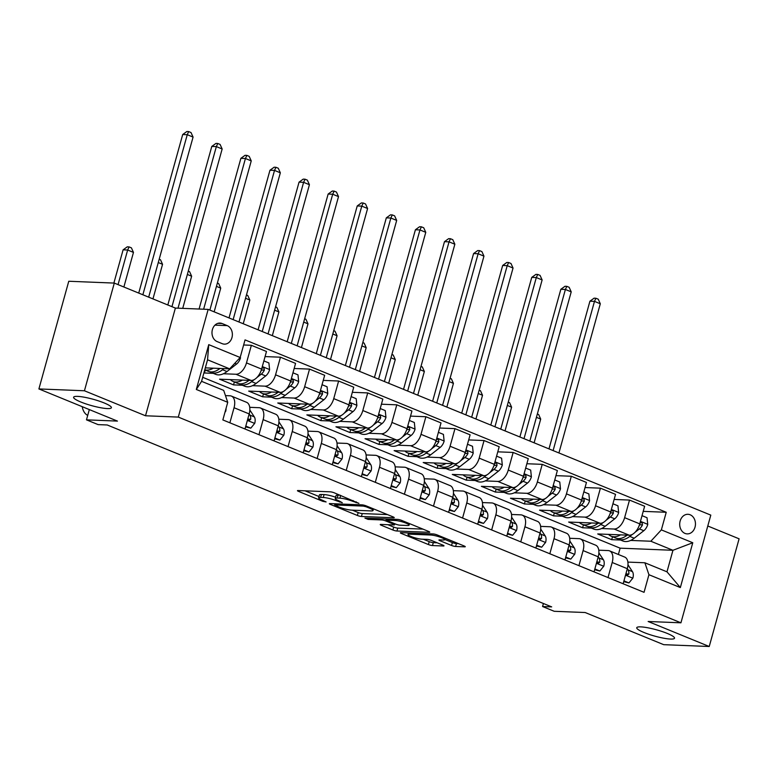 <?xml version="1.0" encoding="UTF-8"?>
<svg xmlns="http://www.w3.org/2000/svg" width="778" height="778" viewBox="0 0 778 778"><rect width="100%" height="100%" fill="white"/><g stroke="black" fill="none" stroke-linecap="round" stroke-linejoin="round"><path stroke-width="1.17" d="M358.921 503.366L334.307 492.834A3.005 0.506 -164.5 0 0 330.242 491.822L298.062 490.539A3.005 0.506 -164.5 0 0 297.449 490.665A3.005 0.506 -164.5 0 0 298.558 491.395L322.821 501.333L326.108 501.946L322.189 500.147A9.618 1.605 -164.5 0 1 318.64 497.803A9.618 1.605 -164.5 0 1 320.594 497.385L323.278 497.492A9.618 1.605 -164.5 0 1 336.31 500.711L342.301 502.705L338.809 500.808A9.618 1.605 -164.5 0 1 335.26 498.474A9.618 1.605 -164.5 0 1 337.224 498.046L339.908 498.153A9.618 1.605 -164.5 0 1 352.93 501.382L358.921 503.366M640.741 626.874A19.606 3.268 -164.5 0 0 636.744 627.729A19.606 3.268 -164.5 0 0 649.066 634.371A19.606 3.268 -164.5 0 0 670.529 639.059A19.606 3.268 -164.5 0 0 674.526 638.203A19.606 3.268 -164.5 0 0 662.214 631.561A19.606 3.268 -164.5 0 0 640.741 626.874M77.606 396.381A19.606 3.268 -164.5 0 0 73.609 397.237A19.606 3.268 -164.5 0 0 85.92 403.889A19.606 3.268 -164.5 0 0 107.393 408.576A19.606 3.268 -164.5 0 0 111.39 407.721A19.606 3.268 -164.5 0 0 99.078 401.069A19.606 3.268 -164.5 0 0 77.606 396.381M690.164 514.783A9.803 7.877 92.3 0 0 687.976 514.297A9.803 7.877 92.3 0 0 679.846 522.398A9.803 7.877 92.3 0 0 685 533.407A9.803 7.877 92.3 0 0 687.188 533.883A9.803 7.877 92.3 0 0 695.318 525.792A9.803 7.877 92.3 0 0 690.164 514.783M451.561 545.475A3.005 0.506 -164.5 0 0 455.626 546.477L464.661 546.837A3.005 0.506 -164.5 0 0 465.273 546.71A3.005 0.506 -164.5 0 0 464.165 545.981L437.207 534.943A3.005 0.506 -164.5 0 0 433.142 533.941L400.962 532.648A3.005 0.506 -164.5 0 0 400.349 532.784A3.005 0.506 -164.5 0 0 401.458 533.514L428.406 544.542A3.005 0.506 -164.5 0 0 432.48 545.553L443.382 545.991A3.005 0.506 -164.5 0 0 443.995 545.855A3.005 0.506 -164.5 0 0 442.886 545.125L431.352 540.409A3.005 0.506 -164.5 0 0 427.278 539.397L421.871 539.183A8.043 1.342 -164.5 0 1 413.069 537.258A8.043 1.342 -164.5 0 1 408.012 534.535A8.043 1.342 -164.5 0 1 409.656 534.185L430.837 535.031A8.043 1.342 -164.5 0 1 439.648 536.956A8.043 1.342 -164.5 0 1 444.695 539.679A8.043 1.342 -164.5 0 1 443.061 540.029L439.531 539.893A3.005 0.506 -164.5 0 0 438.918 540.02A3.005 0.506 -164.5 0 0 440.027 540.749L451.561 545.475L452.368 542.567A3.005 0.506 -164.5 0 0 456.433 543.569L458.475 543.647M84.432 390.77L145.515 415.773L175.381 308.078L114.298 283.085L84.432 390.77L38.9 388.942L117.439 421.093L86.475 419.848L98.116 424.613L107.218 424.973L551.68 606.889L542.577 606.529L554.208 611.294L585.173 612.529L663.702 644.67L709.235 646.499L739.1 538.814L707.785 525.996M145.515 415.773L178.298 417.086L680.935 622.808L648.152 621.496L709.235 646.499M393.619 517.769A3.005 0.506 -164.5 0 0 394.232 517.633A3.005 0.506 -164.5 0 0 393.123 516.903L366.175 505.875A3.005 0.506 -164.5 0 0 362.101 504.864L329.921 503.58A3.005 0.506 -164.5 0 0 329.308 503.706A3.005 0.506 -164.5 0 0 330.417 504.436L357.374 515.474A3.005 0.506 -164.5 0 0 361.439 516.475L393.619 517.769L393.775 517.205M401.691 520.414L428.639 531.442A3.005 0.506 -164.5 0 1 429.757 532.171A3.005 0.506 -164.5 0 1 429.135 532.308L396.965 531.014A3.005 0.506 -164.5 0 1 392.89 530.013L381.356 525.286A3.005 0.506 -164.5 0 1 380.248 524.557A3.005 0.506 -164.5 0 1 380.86 524.421L393.911 524.946A3.005 0.506 -164.5 0 0 394.524 524.819A3.005 0.506 -164.5 0 0 393.415 524.08L385.762 520.949A3.005 0.506 -164.5 0 0 381.687 519.947L368.101 519.403L364.901 518.09L397.616 519.403A3.005 0.506 -164.5 0 1 401.691 520.414M38.9 388.942L68.765 281.257L114.298 283.085M217.111 341.581L222.236 343.672A9.492 7.634 92.3 0 0 224.356 344.139A9.492 7.634 92.3 0 0 232.233 336.3A9.492 7.634 92.3 0 0 227.234 325.632L222.119 323.531A9.492 7.634 92.3 0 0 219.999 323.065A9.492 7.634 92.3 0 0 212.122 330.913A9.492 7.634 92.3 0 0 217.111 341.581M178.298 417.086L208.164 309.391L710.8 515.124L680.935 622.808M227.74 402.314L196.319 389.457L208.747 344.635L240.169 357.501L229.656 368.85L207.551 359.796L201.57 381.337L223.685 390.381L227.74 402.314L222.848 419.925L644.048 592.321L648.93 574.709L644.874 562.776L666.979 571.82L672.951 550.289L650.846 541.235L630.657 540.428M643.212 511.36L666.24 512.274L245.051 339.889L240.392 356.674M666.24 512.274L661.358 529.886L692.77 542.743L680.342 587.565L648.93 574.709M175.381 308.078L208.164 309.391M543.414 603.504L542.577 606.529M89.324 409.588L86.475 419.848M229.656 368.85L205.304 367.868M618.384 554.481L620.134 548.169L202.688 377.311M620.134 548.169L672.951 550.289L692.77 542.743M620.513 540.02L611.693 539.669L612.5 536.742M614.124 499.447L629.499 500.069L644.631 506.254L639.749 523.866A12.254 7.002 112.3 0 1 629.237 535.215L597.728 533.951L611.693 539.669M629.499 500.069L624.617 517.671A12.254 7.002 112.3 0 1 614.105 529.03L601.569 528.525M591.426 528.116L582.596 527.766L583.412 524.839M585.037 487.543L600.412 488.166L615.544 494.351L610.662 511.963A12.254 7.002 112.3 0 1 600.149 523.312L568.64 522.048L582.596 527.766M600.412 488.166L595.53 505.768A12.254 7.002 112.3 0 1 585.017 517.117L572.482 516.621M562.338 516.213L553.508 515.863L554.325 512.935M555.949 475.64L571.324 476.253L586.456 482.448L581.574 500.06A12.254 7.002 112.3 0 1 571.062 511.409L539.553 510.144L553.508 515.863M571.324 476.253L566.442 493.865A12.254 7.002 112.3 0 1 555.93 505.214L543.394 504.708M533.251 504.309L524.421 503.95L525.238 501.022M526.862 463.737L542.237 464.349L557.369 470.544L552.487 488.146A12.254 7.002 112.3 0 1 541.974 499.495L510.465 498.241L524.421 503.95M542.237 464.349L537.355 481.961A12.254 7.002 112.3 0 1 526.842 493.31L514.307 492.805M504.163 492.396L495.333 492.046L496.15 489.119M497.774 451.833L513.149 452.446L528.281 458.641L523.4 476.243A12.254 7.002 112.3 0 1 512.877 487.592L481.378 486.328L495.333 492.046M513.149 452.446L508.267 470.058A12.254 7.002 112.3 0 1 497.755 481.407L485.219 480.901M475.076 480.493L466.246 480.143L467.063 477.215M468.687 439.92L484.062 440.543L499.194 446.728L494.312 464.34A12.254 7.002 112.3 0 1 483.79 475.689L452.29 474.424L466.246 480.143M484.062 440.543L479.18 458.145A12.254 7.002 112.3 0 1 468.667 469.494L456.132 468.998M445.989 468.589L437.158 468.239L437.975 465.312M439.599 428.017L454.974 428.639L470.106 434.824L465.215 452.436A12.254 7.002 112.3 0 1 454.702 463.785L423.203 462.521L437.158 468.239M454.974 428.639L450.092 446.241A12.254 7.002 112.3 0 1 439.58 457.59L427.044 457.094M416.901 456.686L408.071 456.326L408.888 453.409M410.512 416.113L425.887 416.726L441.019 422.921L436.127 440.533A12.254 7.002 112.3 0 1 425.615 451.882L394.115 450.618L408.071 456.326M425.887 416.726L421.005 434.338A12.254 7.002 112.3 0 1 410.492 445.687L397.947 445.181M387.804 444.783L378.983 444.423L379.8 441.496M381.424 404.21L396.799 404.823L411.932 411.017L407.04 428.62A12.254 7.002 112.3 0 1 396.527 439.969L365.028 438.714L378.983 444.423M396.799 404.823L391.918 422.435A12.254 7.002 112.3 0 1 381.405 433.784L368.86 433.278M358.716 432.869L349.896 432.519L350.713 429.592M352.337 392.306L367.712 392.919L382.844 399.104L377.952 416.716A12.254 7.002 112.3 0 1 367.44 428.065L335.94 426.801L349.896 432.519M367.712 392.919L362.83 410.531A12.254 7.002 112.3 0 1 352.317 421.88L339.772 421.375M329.629 420.966L320.808 420.616L321.625 417.689M323.249 380.393L338.625 381.016L353.747 387.201L348.865 404.813A12.254 7.002 112.3 0 1 338.352 416.162L306.853 414.898L320.808 420.616M338.625 381.016L333.743 398.618A12.254 7.002 112.3 0 1 323.23 409.967L310.685 409.471M300.541 409.063L291.721 408.713L292.538 405.785M294.162 368.49L309.537 369.103L324.659 375.297L319.777 392.909A12.254 7.002 112.3 0 1 309.265 404.259L277.756 402.994L291.721 408.713M309.537 369.103L304.655 386.715A12.254 7.002 112.3 0 1 294.142 398.064L281.597 397.568M271.454 397.159L262.633 396.799L263.45 393.882M265.074 356.587L280.45 357.199L295.572 363.394L290.69 380.996A12.254 7.002 112.3 0 1 280.177 392.355L248.668 391.091L262.633 396.799M280.45 357.199L275.568 374.811A12.254 7.002 112.3 0 1 265.055 386.16L252.51 385.655M242.366 385.256L233.546 384.896L234.363 381.969M243.64 344.985L251.362 345.296L266.484 351.491L261.603 369.093A12.254 7.002 112.3 0 1 251.09 380.442L219.581 379.187L233.546 384.896M251.362 345.296L246.48 362.908A12.254 7.002 112.3 0 1 235.967 374.257L223.422 373.751M213.279 373.343L204.458 372.993L205.275 370.065M203.943 372.779L204.458 372.993M225.455 395.613L229.996 395.788A12.254 7.002 112.3 0 1 231.406 396.099A12.254 7.002 112.3 0 1 234.052 407.73L229.87 422.794M249.728 407.322L259.084 407.701A12.254 7.002 112.3 0 1 260.494 408.003A12.254 7.002 112.3 0 1 263.139 419.634L258.957 434.708M278.816 419.225L288.171 419.605A12.254 7.002 112.3 0 1 289.581 419.906A12.254 7.002 112.3 0 1 292.227 431.537L288.045 446.611M307.903 431.138L317.259 431.508A12.254 7.002 112.3 0 1 318.669 431.809A12.254 7.002 112.3 0 1 321.314 443.441L317.132 458.514M336.991 443.042L346.346 443.411A12.254 7.002 112.3 0 1 347.756 443.713A12.254 7.002 112.3 0 1 350.401 455.344L346.22 470.418M366.078 454.945L375.434 455.315A12.254 7.002 112.3 0 1 376.844 455.626A12.254 7.002 112.3 0 1 379.489 467.257L375.307 482.321M395.166 466.849L404.521 467.228A12.254 7.002 112.3 0 1 405.931 467.529A12.254 7.002 112.3 0 1 408.576 479.16L404.395 494.234M424.253 478.752L433.609 479.131A12.254 7.002 112.3 0 1 435.019 479.433A12.254 7.002 112.3 0 1 437.664 491.064L433.482 506.138M453.341 490.665L462.696 491.035A12.254 7.002 112.3 0 1 464.106 491.336A12.254 7.002 112.3 0 1 466.751 502.967L462.57 518.041M482.428 502.569L491.784 502.938A12.254 7.002 112.3 0 1 493.194 503.24A12.254 7.002 112.3 0 1 495.839 514.871L491.657 529.944M511.516 514.472L520.871 514.851A12.254 7.002 112.3 0 1 522.281 515.153A12.254 7.002 112.3 0 1 524.926 526.784L520.745 541.848M540.613 526.375L549.958 526.755A12.254 7.002 112.3 0 1 551.369 527.056A12.254 7.002 112.3 0 1 554.014 538.687L549.832 553.761M569.7 538.279L579.046 538.658A12.254 7.002 112.3 0 1 580.456 538.96A12.254 7.002 112.3 0 1 583.101 550.591L578.92 565.664M598.788 550.192L608.133 550.561A12.254 7.002 112.3 0 1 609.544 550.863A12.254 7.002 112.3 0 1 612.189 562.494L608.007 577.568M627.875 562.095L644.874 562.776M231.406 396.099L246.529 402.284A12.254 7.002 112.3 0 1 249.174 413.915L244.992 428.989M260.494 408.003L275.616 414.188A12.254 7.002 112.3 0 1 278.261 425.819L274.08 440.893M289.581 419.906L304.704 426.101A12.254 7.002 112.3 0 1 307.349 437.732L303.167 452.796M318.669 431.809L333.791 438.004A12.254 7.002 112.3 0 1 336.436 449.635L332.255 464.709M347.756 443.713L362.879 449.908A12.254 7.002 112.3 0 1 365.524 461.539L361.342 476.613M376.844 455.626L391.966 461.811A12.254 7.002 112.3 0 1 394.611 473.442L390.43 488.516M405.931 467.529L421.054 473.714A12.254 7.002 112.3 0 1 423.699 485.346L419.517 500.419M435.019 479.433L450.151 485.628A12.254 7.002 112.3 0 1 452.786 497.259L448.614 512.323M464.106 491.336L479.238 497.531A12.254 7.002 112.3 0 1 481.874 509.162L477.702 524.236M493.194 503.24L508.326 509.434A12.254 7.002 112.3 0 1 510.961 521.065L506.789 536.139M522.281 515.153L537.413 521.338A12.254 7.002 112.3 0 1 540.049 532.969L535.877 548.043M551.369 527.056L566.501 533.241A12.254 7.002 112.3 0 1 569.136 544.872L564.964 559.946M580.456 538.96L595.588 545.154A12.254 7.002 112.3 0 1 598.224 556.785L594.052 571.849M609.544 550.863L624.676 557.058A12.254 7.002 112.3 0 1 627.321 568.689L623.139 583.763M650.846 541.235L661.358 529.886M207.551 359.796L208.747 344.635M201.57 381.337L196.319 389.457M680.342 587.565L666.979 571.82M335.26 498.474L336.067 495.557A9.618 1.605 -164.5 0 1 338.031 495.139L340.161 495.226M335.61 497.22A9.618 1.605 -164.5 0 0 324.086 494.584L323.278 497.492M318.64 497.803L319.447 494.896A9.618 1.605 -164.5 0 1 321.402 494.477L324.086 494.584M305.044 490.811L318.99 496.52M352.327 510.164L358.181 512.556A3.005 0.506 -164.5 0 0 362.247 513.568L387.444 514.579M366.185 506.799L363.336 506.099L335.085 504.961L338.751 506.925A9.618 1.605 -164.5 0 0 351.773 510.144L371.087 510.922A9.618 1.605 -164.5 0 0 373.041 510.494A9.618 1.605 -164.5 0 0 369.492 508.151L366.185 506.799L366.409 505.972M422.96 529.118L397.772 528.106L396.965 531.014M387.852 524.703L393.697 527.095A3.005 0.506 -164.5 0 0 397.772 528.106M407.448 525.49A8.043 1.342 -164.5 0 0 409.092 525.14A8.043 1.342 -164.5 0 0 404.035 522.408A8.043 1.342 -164.5 0 0 395.234 520.492L387.765 520.19A3.005 0.506 -164.5 0 0 387.152 520.317A3.005 0.506 -164.5 0 0 388.261 521.056L395.914 524.187A3.005 0.506 -164.5 0 0 399.989 525.189L407.448 525.49M444.763 539.446L452.368 542.567M423.368 539.242L429.213 541.634A3.005 0.506 -164.5 0 0 433.288 542.645L437.207 542.801M213.298 368.189A23.437 13.382 112.3 0 1 204.77 369.813M240.499 357.656L240.519 357.822A8.12 4.639 112.3 0 1 236.59 364.036L226.982 371.544A23.437 13.382 112.3 0 1 215.632 374.306L211.208 372.497A23.437 13.382 -67.7 0 0 222.566 369.735L223.986 368.616M219.941 368.461L219.775 368.587A23.437 13.382 112.3 0 1 208.416 371.359L204.76 369.861M209.866 371.787A23.437 13.382 -67.7 0 0 211.208 372.497M148.676 297.157L193.07 137.084L187.255 134.701L182.704 134.516L138.727 293.082M142.86 294.774L187.255 134.701L188.684 131.579L191.009 132.532L193.07 137.084M182.704 134.516L186.866 131.501L188.684 131.579M224.998 412.204L225.669 411.377A8.12 4.639 -67.7 0 0 226.077 408.304M123.877 287.004L133.466 252.403L127.65 250.02L123.099 249.845L113.88 283.066M118.052 284.622L127.65 250.02L129.08 246.898L131.404 247.851L133.466 252.403M123.099 249.845L127.261 246.83L129.08 246.898M82.235 406.68A22.97 13.119 -67.7 0 0 87.72 415.384M242.386 380.102A23.437 13.382 112.3 0 1 233.079 381.453A23.437 13.382 112.3 0 1 230.385 379.615M263.878 360.904L268.896 362.956L269.606 369.725A8.12 4.639 112.3 0 1 265.677 375.939L256.069 383.447A23.437 13.382 112.3 0 1 244.72 386.209L240.295 384.4A23.437 13.382 -67.7 0 0 251.654 381.638L254.26 379.596M249.028 380.364L248.863 380.491A23.437 13.382 112.3 0 1 237.504 383.262L233.079 381.453M238.953 383.69A23.437 13.382 -67.7 0 0 240.295 384.4M256.935 377.515L261.252 374.13A8.12 4.639 -67.7 0 0 264.355 370.095L263.956 367.955L263.003 367.702L261.729 368.646M264.355 370.095L261.729 369.988A4.133 2.363 112.3 0 1 261.087 370.707M178.006 308.185L222.158 148.987L216.342 146.604L211.791 146.42L167.815 304.986M171.948 306.678L216.342 146.604L217.772 143.483L220.096 144.436L222.158 148.987M211.791 146.42L215.953 143.405L217.772 143.483M271.473 392.005A23.437 13.382 112.3 0 1 262.167 393.357A23.437 13.382 112.3 0 1 259.473 391.519M292.966 372.808L297.984 374.86L298.694 381.628A8.12 4.639 112.3 0 1 294.765 387.852L285.156 395.35A23.437 13.382 112.3 0 1 273.807 398.122L269.382 396.303A23.437 13.382 -67.7 0 0 280.741 393.542L283.348 391.499M278.116 392.268L277.95 392.404A23.437 13.382 112.3 0 1 266.591 395.166L262.167 393.357M268.04 395.594A23.437 13.382 -67.7 0 0 269.382 396.303M286.022 389.418L290.34 386.044A8.12 4.639 -67.7 0 0 293.442 381.998L293.043 379.868L292.09 379.615L290.816 380.549M293.442 381.998L290.816 381.891A4.133 2.363 112.3 0 1 290.175 382.611M209.866 310.091L251.245 160.89L245.43 158.508L240.879 158.323L199.08 309.031M203.632 309.216L245.43 158.508L246.859 155.386L249.184 156.339L251.245 160.89M240.879 158.323L245.041 155.318L246.859 155.386M300.561 403.908A23.437 13.382 112.3 0 1 291.254 405.26A23.437 13.382 112.3 0 1 288.56 403.432M322.053 384.711L327.071 386.763L327.781 393.542A8.12 4.639 112.3 0 1 323.852 399.756L314.244 407.254A23.437 13.382 112.3 0 1 302.895 410.025L298.47 408.217A23.437 13.382 -67.7 0 0 309.829 405.445L312.435 403.412M307.203 404.171L307.038 404.307A23.437 13.382 112.3 0 1 295.679 407.069L291.254 405.26M297.128 407.507A23.437 13.382 -67.7 0 0 298.47 408.217M315.109 401.322L319.427 397.947A8.12 4.639 -67.7 0 0 322.53 393.901L322.131 391.772L321.178 391.519L319.904 392.452M322.53 393.901L319.904 393.794A4.133 2.363 112.3 0 1 319.262 394.514M238.963 322.004L280.333 172.794L274.517 170.411L269.966 170.236L229.004 317.93M233.137 319.622L274.517 170.411L275.947 167.289L278.271 168.243L280.333 172.794M269.966 170.236L274.128 167.221L275.947 167.289M245.799 426.101L250.808 428.153L254.756 423.281A8.12 4.639 -67.7 0 0 254.318 416.891L249.835 410.006M245.576 426.879L250.808 428.153M247.91 418.467L249.193 420.509L250.711 419.274A8.12 4.639 -67.7 0 0 249.903 415.082L249.164 413.954M247.919 418.564A4.133 2.363 112.3 0 1 248.094 419.177L250.711 419.274M152.965 298.908L162.553 264.306L158.274 262.556M159.198 259.23L160.492 259.755L162.553 264.306M274.887 438.004L279.895 440.056L283.844 435.184A8.12 4.639 -67.7 0 0 283.406 428.795L278.923 421.909M274.663 438.782L279.895 440.056M276.997 430.37L278.281 432.422L279.798 431.187A8.12 4.639 -67.7 0 0 278.991 426.986L278.252 425.858M277.007 430.467A4.133 2.363 112.3 0 1 277.182 431.08L279.798 431.187M182.723 308.38L191.641 276.219L187.362 274.459M188.286 271.133L189.579 271.668L191.641 276.219M303.974 449.908L308.983 451.96L312.931 447.087A8.12 4.639 -67.7 0 0 312.493 440.698L308.01 433.813M303.751 450.695L308.983 451.96M306.085 442.283L307.368 444.326L308.885 443.09A8.12 4.639 -67.7 0 0 308.078 438.889L307.339 437.761M306.094 442.371A4.133 2.363 112.3 0 1 306.269 442.983L308.885 443.09M214.154 311.852L220.728 288.123L216.449 286.372M217.373 283.036L218.667 283.571L220.728 288.123M329.648 415.812A23.437 13.382 112.3 0 1 320.341 417.164A23.437 13.382 112.3 0 1 317.648 415.335M351.141 396.615L356.159 398.667L356.869 405.445A8.12 4.639 112.3 0 1 352.94 411.659L343.331 419.167A23.437 13.382 112.3 0 1 331.982 421.929L327.557 420.12A23.437 13.382 -67.7 0 0 338.916 417.358L341.523 415.316M336.291 416.084L336.125 416.211A23.437 13.382 112.3 0 1 324.766 418.972L320.341 417.164M326.215 419.41A23.437 13.382 -67.7 0 0 327.557 420.12M344.197 413.225L348.515 409.85A8.12 4.639 -67.7 0 0 351.617 405.805L351.218 403.675L350.265 403.422L348.991 404.356M351.617 405.805L348.991 405.708A4.133 2.363 112.3 0 1 348.349 406.417M268.05 333.908L309.42 184.707L303.605 182.324L299.053 182.14L258.092 329.833M262.225 331.525L303.605 182.324L305.034 179.193L307.359 180.146L309.42 184.707M299.053 182.14L303.216 179.125L305.034 179.193M333.062 461.811L338.07 463.863L342.019 459.001A8.12 4.639 -67.7 0 0 341.581 452.601L337.098 445.716M332.838 462.599L338.07 463.863M335.172 454.187L336.456 456.229L337.973 454.994A8.12 4.639 -67.7 0 0 337.166 450.793L336.427 449.665M335.182 454.284A4.133 2.363 112.3 0 1 335.357 454.887L337.973 454.994M243.242 323.755L249.816 300.026L245.537 298.275M246.461 294.94L247.754 295.475L249.816 300.026M358.736 427.715A23.437 13.382 112.3 0 1 349.429 429.067A23.437 13.382 112.3 0 1 346.735 427.239M380.228 408.528L385.246 410.58L385.956 417.348A8.12 4.639 112.3 0 1 382.027 423.563L372.419 431.07A23.437 13.382 112.3 0 1 361.07 433.832L356.645 432.023A23.437 13.382 -67.7 0 0 368.004 429.262L370.61 427.219M365.378 427.988L365.213 428.114A23.437 13.382 112.3 0 1 353.854 430.886L349.429 429.067M355.303 431.313A23.437 13.382 -67.7 0 0 356.645 432.023M373.284 425.138L377.612 421.754A8.12 4.639 -67.7 0 0 380.705 417.718L380.306 415.578L379.353 415.326L378.079 416.259M380.705 417.718L378.079 417.611A4.133 2.363 112.3 0 1 377.437 418.321M297.138 345.811L338.508 196.61L332.692 194.228L328.141 194.043L287.179 341.736M291.312 343.429L332.692 194.228L334.122 191.106L336.446 192.059L338.508 196.61M328.141 194.043L332.303 191.028L334.122 191.106M387.823 439.628A23.437 13.382 112.3 0 1 378.516 440.98A23.437 13.382 112.3 0 1 375.823 439.142M409.316 420.431L414.334 422.483L415.044 429.252A8.12 4.639 112.3 0 1 411.115 435.466L401.516 442.974A23.437 13.382 112.3 0 1 390.157 445.736L385.732 443.927A23.437 13.382 -67.7 0 0 397.091 441.165L399.707 439.123M394.465 439.891L394.3 440.017A23.437 13.382 112.3 0 1 382.941 442.789L378.516 440.98M384.39 443.217A23.437 13.382 -67.7 0 0 385.732 443.927M402.372 437.041L406.7 433.657A8.12 4.639 -67.7 0 0 409.792 429.621L409.393 427.482L408.44 427.229L407.166 428.172M409.792 429.621L407.166 429.514A4.133 2.363 112.3 0 1 406.524 430.234M326.225 357.715L367.595 208.514L361.78 206.131L357.228 205.946L316.267 353.64M320.4 355.332L361.78 206.131L363.209 203.009L365.534 203.962L367.595 208.514M357.228 205.946L361.391 202.932L363.209 203.009M416.911 451.532A23.437 13.382 112.3 0 1 407.604 452.884A23.437 13.382 112.3 0 1 404.91 451.046M438.403 432.335L443.421 434.387L444.131 441.165A8.12 4.639 112.3 0 1 440.202 447.379L430.604 454.877A23.437 13.382 112.3 0 1 419.245 457.649L414.82 455.84A23.437 13.382 -67.7 0 0 426.179 453.068L428.795 451.026M423.553 451.794L423.388 451.93A23.437 13.382 112.3 0 1 412.029 454.692L407.604 452.884M413.478 455.13A23.437 13.382 -67.7 0 0 414.82 455.84M431.459 448.945L435.787 445.57A8.12 4.639 -67.7 0 0 438.88 441.525L438.481 439.395L437.528 439.142L436.254 440.076M438.88 441.525L436.264 441.418A4.133 2.363 112.3 0 1 435.612 442.137M355.313 369.618L396.683 220.417L390.867 218.035L386.316 217.859L345.354 365.553M349.487 367.245L390.867 218.035L392.297 214.913L394.621 215.866L396.683 220.417M386.316 217.859L390.478 214.845L392.297 214.913M445.998 463.435A23.437 13.382 112.3 0 1 436.691 464.787A23.437 13.382 112.3 0 1 433.998 462.959M467.49 444.238L472.509 446.29L473.219 453.068A8.12 4.639 112.3 0 1 469.29 459.283L459.691 466.781A23.437 13.382 112.3 0 1 448.332 469.552L443.907 467.743A23.437 13.382 -67.7 0 0 455.266 464.972L457.882 462.939M452.64 463.698L452.475 463.834A23.437 13.382 112.3 0 1 441.116 466.596L436.691 464.787M442.565 467.033A23.437 13.382 -67.7 0 0 443.907 467.743M460.547 460.848L464.874 457.474A8.12 4.639 -67.7 0 0 467.967 453.428L467.568 451.298L466.615 451.046L465.341 451.979M467.967 453.428L465.351 453.321A4.133 2.363 112.3 0 1 464.699 454.041M384.4 381.531L425.77 232.321L419.955 229.948L415.403 229.763L374.442 377.456M378.575 379.149L419.955 229.948L421.384 226.816L423.709 227.769L425.77 232.321M415.403 229.763L419.566 226.748L421.384 226.816M475.086 475.339A23.437 13.382 112.3 0 1 465.779 476.69A23.437 13.382 112.3 0 1 463.085 474.862M496.578 456.141L501.596 458.193L502.306 464.972A8.12 4.639 112.3 0 1 498.377 471.186L488.779 478.694A23.437 13.382 112.3 0 1 477.42 481.456L472.995 479.647A23.437 13.382 -67.7 0 0 484.354 476.885L486.97 474.843M481.728 475.611L481.563 475.737A23.437 13.382 112.3 0 1 470.204 478.499L465.779 476.69M471.653 478.937A23.437 13.382 -67.7 0 0 472.995 479.647M489.634 472.752L493.962 469.377A8.12 4.639 -67.7 0 0 497.054 465.332L496.656 463.202L495.703 462.949L494.429 463.882M497.054 465.332L494.438 465.234A4.133 2.363 112.3 0 1 493.787 465.944M413.488 393.435L454.858 244.234L449.042 241.851L444.491 241.666L403.529 389.36M407.662 391.052L449.042 241.851L450.472 238.72L452.796 239.673L454.858 244.234M444.491 241.666L448.653 238.652L450.472 238.72M362.149 473.714L367.167 475.766L371.106 470.904A8.12 4.639 -67.7 0 0 370.678 464.515L366.185 457.629M361.935 474.502L367.167 475.766M364.26 466.09L365.543 468.132L367.06 466.897A8.12 4.639 -67.7 0 0 366.253 462.706L365.514 461.578M364.269 466.187A4.133 2.363 112.3 0 1 364.444 466.8L367.06 466.897M272.329 335.658L278.903 311.929L274.624 310.179M275.548 306.853L276.842 307.378L278.903 311.929M391.237 485.628L396.255 487.68L400.193 482.807A8.12 4.639 -67.7 0 0 399.766 476.418L395.273 469.533M391.023 486.406L396.255 487.68M393.347 477.993L394.631 480.036L396.148 478.81A8.12 4.639 -67.7 0 0 395.341 474.609L394.602 473.481L379.489 467.257M393.357 478.091A4.133 2.363 112.3 0 1 393.532 478.703L396.148 478.81M301.417 347.562L307.991 323.843L303.712 322.082M304.636 318.756L305.929 319.281L307.991 323.843M420.324 497.531L425.342 499.583L429.281 494.711A8.12 4.639 -67.7 0 0 428.853 488.321L424.36 481.436M420.11 498.319L425.342 499.583M422.444 489.897L423.718 491.949L425.235 490.714A8.12 4.639 -67.7 0 0 424.428 486.513L423.689 485.384M422.444 489.994A4.133 2.363 112.3 0 1 422.619 490.607L425.235 490.714M330.504 359.465L337.078 335.746L332.799 333.995M333.723 330.66L335.017 331.195L337.078 335.746M449.412 509.434L454.43 511.486L458.368 506.614A8.12 4.639 -67.7 0 0 457.941 500.225L453.448 493.34M449.198 510.222L454.43 511.486M451.532 501.81L452.806 503.852L454.323 502.617A8.12 4.639 -67.7 0 0 453.516 498.416L452.777 497.288M451.532 501.907A4.133 2.363 112.3 0 1 451.707 502.51L454.323 502.617M359.592 371.378L366.175 347.649L361.887 345.899M362.811 342.563L364.104 343.098L366.175 347.649M478.499 521.338L483.517 523.39L487.456 518.527A8.12 4.639 -67.7 0 0 487.028 512.138L482.535 505.243M478.285 522.126L483.517 523.39M480.619 513.713L481.893 515.756L483.41 514.521A8.12 4.639 -67.7 0 0 482.603 510.319L481.864 509.191M480.619 513.811A4.133 2.363 112.3 0 1 480.794 514.414L483.41 514.521M388.679 383.282L395.263 359.553L390.974 357.802M391.898 354.467L393.201 355.001L395.263 359.553M504.173 487.242A23.437 13.382 112.3 0 1 494.876 488.603A23.437 13.382 112.3 0 1 492.173 486.765M525.665 468.055L530.684 470.106L531.393 476.875A8.12 4.639 112.3 0 1 527.465 483.089L517.866 490.597A23.437 13.382 112.3 0 1 506.507 493.359L502.082 491.55A23.437 13.382 -67.7 0 0 513.441 488.788L516.057 486.746M510.815 487.514L510.65 487.641A23.437 13.382 112.3 0 1 499.291 490.412L494.876 488.603M500.75 490.84A23.437 13.382 -67.7 0 0 502.082 491.55M518.722 484.665L523.049 481.281A8.12 4.639 -67.7 0 0 526.142 477.245L525.743 475.105L524.79 474.852L523.526 475.786M526.142 477.245L523.526 477.138A4.133 2.363 112.3 0 1 522.874 477.848M442.575 405.338L483.955 256.137L478.13 253.754L473.578 253.57L432.617 401.263M436.759 402.955L478.13 253.754L479.559 250.633L481.893 251.586L483.955 256.137M473.578 253.57L477.741 250.555L479.559 250.633M507.587 533.241L512.605 535.293L516.543 530.431A8.12 4.639 -67.7 0 0 516.115 524.041L511.623 517.156M507.373 534.029L512.605 535.293M509.707 525.617L510.981 527.659L512.498 526.424A8.12 4.639 -67.7 0 0 511.691 522.233L510.952 521.104M509.707 525.714A4.133 2.363 112.3 0 1 509.882 526.327L512.498 526.424M417.767 395.185L424.35 371.456L420.062 369.706M420.986 366.38L422.289 366.905L424.35 371.456M533.261 499.155A23.437 13.382 112.3 0 1 523.964 500.507A23.437 13.382 112.3 0 1 521.26 498.669M554.753 479.958L559.771 482.01L560.481 488.779A8.12 4.639 112.3 0 1 556.552 495.002L546.953 502.5A23.437 13.382 112.3 0 1 535.595 505.262L531.17 503.454A23.437 13.382 -67.7 0 0 542.529 500.692L545.145 498.649M539.903 499.418L539.738 499.554A23.437 13.382 112.3 0 1 528.379 502.316L523.964 500.507M529.837 502.744A23.437 13.382 -67.7 0 0 531.17 503.454M547.809 496.568L552.137 493.184A8.12 4.639 -67.7 0 0 555.229 489.148L554.831 487.009L553.878 486.756L552.613 487.699M555.229 489.148L552.613 489.041A4.133 2.363 112.3 0 1 551.962 489.761M471.663 417.241L513.042 268.04L507.217 265.658L502.666 265.473L461.704 413.167M465.847 414.859L507.217 265.658L508.647 262.536L510.981 263.489L513.042 268.04M502.666 265.473L506.828 262.458L508.647 262.536M536.674 545.154L541.692 547.206L545.631 542.334A8.12 4.639 -67.7 0 0 545.203 535.945L540.71 529.059M536.46 545.932L541.692 547.206M538.794 537.52L540.068 539.562L541.585 538.337A8.12 4.639 -67.7 0 0 540.778 534.136L540.039 533.008M538.794 537.617A4.133 2.363 112.3 0 1 538.969 538.23L541.585 538.337M446.854 407.089L453.438 383.369L449.149 381.609M450.073 378.283L451.376 378.808L453.438 383.369M562.348 511.058A23.437 13.382 112.3 0 1 553.051 512.41A23.437 13.382 112.3 0 1 550.347 510.572M583.84 491.861L588.858 493.913L589.568 500.692A8.12 4.639 112.3 0 1 585.64 506.906L576.041 514.404A23.437 13.382 112.3 0 1 564.682 517.175L560.257 515.367A23.437 13.382 -67.7 0 0 571.616 512.595L574.232 510.553M568.99 511.321L568.825 511.457A23.437 13.382 112.3 0 1 557.466 514.219L553.051 512.41M558.925 514.657A23.437 13.382 -67.7 0 0 560.257 515.367M576.897 508.472L581.224 505.097A8.12 4.639 -67.7 0 0 584.317 501.051L583.918 498.922L582.965 498.669L581.701 499.602M584.317 501.051L581.701 500.944A4.133 2.363 112.3 0 1 581.049 501.664M500.75 429.155L542.13 279.944L536.305 277.561L531.753 277.386L490.792 425.08M494.934 426.772L536.305 277.561L537.734 274.44L540.068 275.393L542.13 279.944M531.753 277.386L535.916 274.371L537.734 274.44M565.762 557.058L570.78 559.11L574.718 554.237A8.12 4.639 -67.7 0 0 574.29 547.848L569.797 540.963M565.548 557.845L570.78 559.11M567.882 549.424L569.156 551.476L570.673 550.24A8.12 4.639 -67.7 0 0 569.866 546.039L569.126 544.911M567.882 549.521A4.133 2.363 112.3 0 1 568.057 550.134L570.673 550.24M475.942 419.002L482.525 395.273L478.237 393.522M479.16 390.186L480.464 390.721L482.525 395.273M591.436 522.962A23.437 13.382 112.3 0 1 582.139 524.314A23.437 13.382 112.3 0 1 579.435 522.485M612.928 503.765L617.946 505.817L618.656 512.595A8.12 4.639 112.3 0 1 614.727 518.809L605.128 526.317A23.437 13.382 112.3 0 1 593.77 529.079L589.345 527.27A23.437 13.382 -67.7 0 0 600.704 524.498L603.32 522.466M598.078 523.224L597.912 523.361A23.437 13.382 112.3 0 1 586.554 526.123L582.139 524.314M588.012 526.56A23.437 13.382 -67.7 0 0 589.345 527.27M605.984 520.375L610.312 517A8.12 4.639 -67.7 0 0 613.404 512.955L613.006 510.825L612.053 510.572L610.788 511.506M613.404 512.955L610.788 512.848A4.133 2.363 112.3 0 1 610.146 513.568M529.837 441.058L571.217 291.847L565.392 289.474L560.841 289.29L519.879 436.983M524.022 438.675L565.392 289.474L566.822 286.343L569.156 287.296L571.217 291.847M560.841 289.29L565.003 286.275L566.822 286.343M594.849 568.961L599.867 571.013L603.806 566.141A8.12 4.639 -67.7 0 0 603.378 559.752L598.885 552.866M594.635 569.749L599.867 571.013M596.969 561.337L598.243 563.379L599.77 562.144A8.12 4.639 -67.7 0 0 598.953 557.943L598.214 556.815L583.101 550.591M596.969 561.434A4.133 2.363 112.3 0 1 597.144 562.037L599.77 562.144M505.029 430.905L511.613 407.176L507.324 405.426M508.248 402.09L509.551 402.625L511.613 407.176M620.523 534.865A23.437 13.382 112.3 0 1 611.226 536.217A23.437 13.382 112.3 0 1 608.522 534.389M642.015 515.668L647.033 517.72L647.743 524.498A8.12 4.639 112.3 0 1 643.814 530.713L634.216 538.22A23.437 13.382 112.3 0 1 622.857 540.982L618.432 539.173A23.437 13.382 -67.7 0 0 629.791 536.412L632.407 534.369M627.165 535.138L627 535.264A23.437 13.382 112.3 0 1 615.641 538.026L611.226 536.217M617.1 538.464A23.437 13.382 -67.7 0 0 618.432 539.173M635.072 532.278L639.399 528.904A8.12 4.639 -67.7 0 0 642.492 524.858L642.093 522.728L641.14 522.476L639.876 523.409M642.492 524.858L639.876 524.761A4.133 2.363 112.3 0 1 639.234 525.471M558.925 452.961L600.305 303.76L594.48 301.378L589.928 301.193L548.976 448.887M553.109 450.579L594.48 301.378L595.909 298.256L598.243 299.199L600.305 303.76M589.928 301.193L594.091 298.178L595.909 298.256M623.937 580.865L628.955 582.917L632.893 578.054A8.12 4.639 -67.7 0 0 632.465 571.665L627.972 564.77M623.723 581.652L628.955 582.917M626.057 573.24L627.331 575.282L628.857 574.047A8.12 4.639 -67.7 0 0 628.04 569.846L627.311 568.718M626.057 573.337A4.133 2.363 112.3 0 1 626.232 573.94L628.857 574.047M534.116 442.808L540.7 419.079L536.412 417.329M537.335 414.003L538.639 414.528L540.7 419.079M629.237 535.215L614.105 529.03M600.149 523.312L585.017 517.117M571.062 511.409L555.93 505.214M541.974 499.495L526.842 493.31M512.877 487.592L497.755 481.407M483.79 475.689L468.667 469.494M454.702 463.785L439.58 457.59M425.615 451.882L410.492 445.687M396.527 439.969L381.405 433.784M367.44 428.065L352.317 421.88M338.352 416.162L323.23 409.967M309.265 404.259L294.142 398.064M280.177 392.355L265.055 386.16M251.09 380.442L235.967 374.257M249.174 413.915L234.052 407.73M261.603 369.093L246.48 362.908M290.69 380.996L275.568 374.811M278.261 425.819L263.139 419.634M319.777 392.909L304.655 386.715M307.349 437.732L292.227 431.537M348.865 404.813L333.743 398.618M336.436 449.635L321.314 443.441M377.952 416.716L362.83 410.531M365.524 461.539L350.401 455.344M407.04 428.62L391.918 422.435M436.127 440.533L421.005 434.338M423.699 485.346L408.576 479.16M465.215 452.436L450.092 446.241M452.786 497.259L437.664 491.064M494.312 464.34L479.18 458.145M481.874 509.162L466.751 502.967M523.4 476.243L508.267 470.058M510.961 521.065L495.839 514.871M552.487 488.146L537.355 481.961M540.049 532.969L524.926 526.784M581.574 500.06L566.442 493.865M569.136 544.872L554.014 538.687M610.662 511.963L595.53 505.768M639.749 523.866L624.617 517.671M627.321 568.689L612.189 562.494M217.84 323.366L222.119 323.531M214.961 325.136L227.234 325.632M353.163 500.546L352.93 501.382M340.657 495.43L339.908 498.153M338.031 495.139L337.224 498.046M339.685 501.168L339.451 501.995M336.573 499.758L336.31 500.711M321.402 494.477L320.594 497.385M323.055 500.497L322.821 501.333M298.791 490.568L298.558 491.395M356.305 501.829L356.071 502.666M362.247 513.568L361.439 516.475M358.181 512.556L357.374 515.474M330.65 503.609L330.417 504.436M363.608 505.087L363.336 506.099M335.415 503.794L335.085 504.961M369.725 507.324L369.492 508.151M429.291 531.744L429.135 532.308M393.697 527.095L392.89 530.013M381.59 524.45L381.356 525.286M393.639 523.254L393.415 524.08M386.316 518.945L385.762 520.949M382.017 518.78L381.687 519.947M368.422 518.236L368.101 519.403M395.555 519.325L395.234 520.492M388.086 519.023L387.765 520.19M440.251 539.922L440.027 540.749M431.158 533.864L430.837 535.031M409.977 533.008L409.656 534.185M443.538 545.427L443.382 545.991M433.288 542.645L432.48 545.553M429.213 541.634L428.406 544.542M401.691 532.677L401.458 533.514M464.816 546.282L464.661 546.837M456.433 543.569L455.626 546.477M226.982 371.544L222.566 369.735M236.59 364.036L234.791 363.297M269.587 369.56L262.303 366.574M256.069 383.447L251.654 381.638M265.677 375.939L261.252 374.13M298.674 381.463L291.39 378.487M285.156 395.35L280.741 393.542M294.765 387.852L290.34 386.044M327.762 393.367L320.478 390.391M314.244 407.254L309.829 405.445M323.852 399.756L319.427 397.947M247.375 420.421L254.659 423.397M249.903 415.082L254.318 416.891M276.462 432.325L283.746 435.31M278.991 426.986L283.406 428.795M305.55 444.228L312.834 447.214M308.078 438.889L312.493 440.698M356.849 405.27L349.565 402.294M343.331 419.167L338.916 417.358M352.94 411.659L348.515 409.85M334.637 456.141L341.921 459.117M337.166 450.793L341.581 452.601M385.937 417.183L378.653 414.197M372.419 431.07L368.004 429.262M382.027 423.563L377.612 421.754M415.024 429.086L407.74 426.101M401.516 442.974L397.091 441.165M411.115 435.466L406.7 433.657M444.112 440.99L436.828 438.014M430.604 454.877L426.179 453.068M440.202 447.379L435.787 445.57M473.199 452.893L465.915 449.917M459.691 466.781L455.266 464.972M469.29 459.283L464.874 457.474M502.287 464.806L495.002 461.821M488.779 478.694L484.354 476.885M498.377 471.186L493.962 469.377M363.725 468.045L371.009 471.021M366.253 462.706L370.678 464.515M392.812 479.948L400.096 482.934M395.341 474.609L399.766 476.418M421.9 491.852L429.184 494.837M424.428 486.513L428.853 488.321M450.987 503.755L458.271 506.741M453.516 498.416L457.941 500.225M480.075 515.668L487.359 518.644M482.603 510.319L487.028 512.138M531.374 476.71L524.09 473.724M517.866 490.597L513.441 488.788M527.465 483.089L523.049 481.281M509.162 527.572L516.446 530.547M511.691 522.233L516.115 524.041M560.461 488.613L553.177 485.628M546.953 502.5L542.529 500.692M556.552 495.002L552.137 493.184M538.25 539.475L545.534 542.461M540.778 534.136L545.203 535.945M589.549 500.517L582.265 497.541M576.041 514.404L571.616 512.595M585.64 506.906L581.224 505.097M567.337 551.378L574.621 554.364M569.866 546.039L574.29 547.848M618.636 512.42L611.352 509.444M605.128 526.317L600.704 524.498M614.727 518.809L610.312 517M596.425 563.282L603.709 566.267M598.953 557.943L603.378 559.752M647.724 524.333L640.44 521.348M634.216 538.22L629.791 536.412M643.814 530.713L639.399 528.904M625.512 575.195L632.796 578.171M628.04 569.846L632.465 571.665M335.017 503.784L334.657 505.058M373.498 508.87L373.041 510.494M394.825 523.74L394.524 524.819M409.51 523.613L409.092 525.14M387.522 518.994L387.152 520.317M445.113 538.182L444.695 539.679M408.45 532.949L408.012 534.535"/></g></svg>
